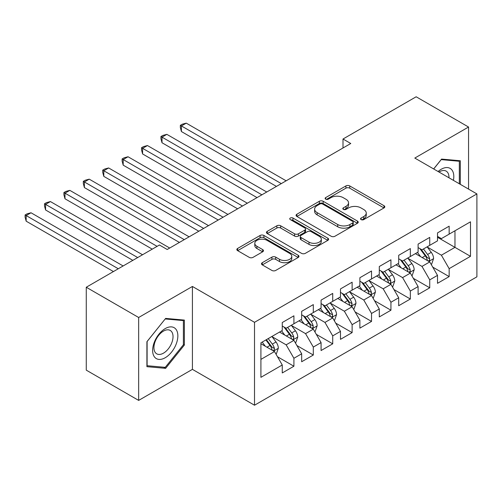 <?xml version="1.0" encoding="UTF-8"?>
<svg xmlns="http://www.w3.org/2000/svg" width="502" height="502" viewBox="0 0 502 502"><rect width="100%" height="100%" fill="white"/><g stroke="black" fill="none" stroke-linecap="round" stroke-linejoin="round"><path stroke-width="0.75" d="M361.101 219.606A1.889 1.086 0 0 0 363.768 219.606L384.011 207.922A2.692 1.556 0 0 0 384.796 206.824A2.692 1.556 0 0 0 384.011 205.72L349.725 185.928A2.692 1.556 0 0 0 345.916 185.928L325.672 197.612A1.889 1.086 0 0 0 325.12 198.384A1.889 1.086 0 0 0 325.672 199.15A1.889 1.086 0 0 0 328.339 199.15L330.962 197.637A8.622 4.976 0 0 1 343.148 197.637L346.01 199.288A8.622 4.976 0 0 1 348.532 202.808A8.622 4.976 0 0 1 346.01 206.328L343.387 207.841A1.889 1.086 0 0 0 342.835 208.606A1.889 1.086 0 0 0 343.387 209.378A1.889 1.086 0 0 0 346.054 209.378L348.677 207.866A8.622 4.976 0 0 1 360.863 207.866L363.724 209.516A8.622 4.976 0 0 1 366.247 213.036A8.622 4.976 0 0 1 363.724 216.557L361.101 218.069A1.889 1.086 0 0 0 360.549 218.834A1.889 1.086 0 0 0 361.101 219.606L361.101 218.069M262.295 262.684A2.692 1.556 0 0 0 261.504 263.788A2.692 1.556 0 0 0 262.295 264.887L271.915 270.44A2.692 1.556 0 0 0 275.723 270.44L298.201 257.463A2.692 1.556 0 0 0 298.985 256.365A2.692 1.556 0 0 0 298.201 255.267L263.914 235.469A2.692 1.556 0 0 0 260.105 235.469L237.628 248.446A2.692 1.556 0 0 0 236.837 249.544A2.692 1.556 0 0 0 237.628 250.642L249.243 257.35A2.692 1.556 0 0 0 253.052 257.35L262.671 251.797A2.692 1.556 0 0 0 263.462 250.699A2.692 1.556 0 0 0 262.671 249.601L256.911 246.275A7.204 4.16 0 0 1 254.803 243.332A7.204 4.16 0 0 1 259.252 239.485A7.204 4.16 0 0 1 267.102 240.389L289.673 253.422A7.204 4.16 0 0 1 291.787 256.365A7.204 4.16 0 0 1 287.339 260.205A7.204 4.16 0 0 1 279.482 259.308L275.723 257.131A2.692 1.556 0 0 0 271.915 257.131L262.295 262.684L262.295 264.887M138.659 317.496L138.659 400.401L192.417 369.365L192.417 286.46L138.659 317.496L86.269 287.244L159.423 245.007L167.185 249.488L350.766 143.503L343.004 139.016L343.004 147.983M192.417 286.46L254.514 322.309L476.9 193.916L476.9 276.828L254.514 405.221L254.514 322.309M468.554 189.097L468.554 127.031L414.803 158.067L476.9 193.916M468.554 127.031L416.158 96.779L343.004 139.016M331.151 236.241A2.692 1.556 0 0 0 334.959 236.241L357.437 223.264A2.692 1.556 0 0 0 358.227 222.16A2.692 1.556 0 0 0 357.437 221.062L323.15 201.271A2.692 1.556 0 0 0 319.341 201.271L296.864 214.247A2.692 1.556 0 0 0 296.073 215.345A2.692 1.556 0 0 0 296.864 216.444L331.151 236.241M291.047 220.014A1.889 1.086 0 0 1 292.961 220.278L292.961 218.037L327.819 238.161A2.692 1.556 0 0 1 328.609 239.266A2.692 1.556 0 0 1 327.819 240.364L305.341 253.341A2.692 1.556 0 0 1 301.533 253.341L267.246 233.543L267.246 231.347A2.692 1.556 0 0 0 266.455 232.445A2.692 1.556 0 0 0 267.246 233.543M267.246 231.347L276.866 225.793A2.692 1.556 0 0 1 280.674 225.793L294.58 233.819A2.692 1.556 0 0 0 298.389 233.819L304.77 230.136A2.692 1.556 0 0 0 305.561 229.037A2.692 1.556 0 0 0 304.77 227.933L290.294 219.581A1.889 1.086 0 0 1 289.742 218.809A1.889 1.086 0 0 1 290.903 217.805A1.889 1.086 0 0 1 292.961 218.037M437.506 237.277L454.969 247.36L454.969 230.776L470.493 221.815L449.152 234.139L449.152 226.182L437.506 232.903L437.506 240.86L429.743 245.34L429.743 237.39L418.103 244.11L418.103 252.067L410.341 256.547L410.341 248.59L398.695 255.311L398.695 263.268L390.932 267.748L390.932 259.798L379.292 266.518L379.292 274.468L371.53 278.955L371.53 270.998L359.884 277.719L359.884 285.676L352.122 290.156L352.122 282.199L340.481 288.926L340.481 296.877L332.719 301.363L332.719 293.406L321.073 300.127L321.073 308.084L313.311 312.564L313.311 304.607L301.671 311.334L301.671 319.285L293.908 323.765L293.908 315.814L282.262 322.535L282.262 330.492L260.914 342.816L260.914 377.322L282.262 364.998L274.5 351.551L260.914 343.713M470.493 221.815L470.493 256.321L449.152 268.645L441.39 255.204L427.321 247.078M432.755 267.133L449.152 276.602L449.152 268.645M449.152 276.602L437.506 283.323L437.506 275.366L429.743 279.852L421.981 266.405L407.913 258.285M413.347 278.34L429.743 287.803L429.743 279.852M429.743 287.803L418.103 294.53L418.103 286.573L410.341 291.053L402.579 277.606L388.51 269.486M393.944 289.541L410.341 299.01L410.341 291.053M410.341 299.01L398.695 305.731L398.695 297.774L390.932 302.254L383.17 288.813L369.102 280.687M374.536 300.742L390.932 310.211L390.932 302.254M390.932 310.211L379.292 316.931L379.292 308.981L371.53 313.461L363.768 300.014L349.699 291.894M355.127 311.949L371.53 321.418L371.53 313.461M371.53 321.418L359.884 328.139L359.884 320.182L352.122 324.662L344.359 311.221L330.291 303.095M335.725 323.15L352.122 332.619L352.122 324.662M352.122 332.619L340.481 339.339L340.481 331.389L332.719 335.869L324.957 322.422L310.882 314.302M316.316 334.357L332.719 343.826L332.719 335.869M332.719 343.826L321.073 350.547L321.073 342.59L313.311 347.07L305.549 333.629L291.48 325.503M296.914 345.558L313.311 355.027L313.311 347.07M313.311 355.027L301.671 361.747L301.671 353.797L293.908 358.277L286.146 344.83L272.071 336.71M277.506 356.765L293.908 366.228L293.908 358.277M293.908 366.228L282.262 372.955L282.262 364.998M282.262 326.011L286.146 328.252L293.908 323.765M260.914 359.394L274.5 351.551M301.671 314.804L305.549 317.044L313.311 312.564M286.146 344.83L293.908 340.35L279.545 332.06M301.671 353.797L293.908 340.35M321.073 303.603L324.957 305.843L332.719 301.363M305.549 333.629L313.311 329.149L298.954 320.853M321.073 342.59L313.311 329.149M340.481 292.396L344.359 294.636L352.122 290.156M324.957 322.422L332.719 317.942L318.356 309.652M340.481 331.389L332.719 317.942M359.884 281.195L363.768 283.435L371.53 278.955M344.359 311.221L352.122 306.741L337.764 298.445M359.884 320.182L352.122 306.741M379.292 269.988L383.17 272.228L390.932 267.748M363.768 300.014L371.53 295.534L357.167 287.244M379.292 308.981L371.53 295.534M398.695 258.787L402.579 261.027L410.341 256.547M383.17 288.813L390.932 284.333L376.575 276.037M398.695 297.774L390.932 284.333M418.103 247.58L421.981 249.827L429.743 245.34M402.579 277.606L410.341 273.126L395.978 264.836M418.103 286.573L410.341 273.126M437.506 236.379L441.39 238.619L449.152 234.139M421.981 266.405L429.743 261.925L415.386 253.635M437.506 275.366L429.743 261.925M86.269 287.244L86.269 370.15L138.659 400.401M192.417 369.365L254.514 405.221M441.39 255.204L454.969 247.36L470.493 256.321M460.309 184.334L460.309 160.759L441.584 159.09L433.653 168.948M184.359 345.05L184.359 320.081L165.635 318.406L146.91 341.699L146.91 366.673L165.635 368.342L184.359 345.05L183.393 344.485M361.854 219.87L363.724 218.797A8.622 4.976 0 0 0 366.247 215.276L366.247 213.036M348.532 202.808L348.532 205.048A8.622 4.976 0 0 1 346.01 208.568L344.14 209.641M383.974 207.941L349.725 188.168A2.692 1.556 0 0 0 345.916 188.168L326.425 199.419M357.399 223.283L323.15 203.511A2.692 1.556 0 0 0 319.341 203.511L296.902 216.462M352.674 222.932A1.889 1.086 0 0 0 353.226 222.16A1.889 1.086 0 0 0 352.674 221.395L322.579 204.019A1.889 1.086 0 0 0 319.912 204.019L317.151 205.613A8.622 4.976 0 0 0 314.628 209.133A8.622 4.976 0 0 0 317.151 212.647L337.721 224.526A8.622 4.976 0 0 0 349.913 224.526L352.674 222.932L352.674 225.172A1.889 1.086 0 0 0 353.226 224.4L353.226 222.16M314.628 209.133L314.628 211.373A8.622 4.976 0 0 0 317.151 214.894L317.151 212.647M352.674 225.172L349.913 226.766A8.622 4.976 0 0 1 337.721 226.766L317.151 214.894M267.284 233.568L276.866 228.033L276.866 225.793M305.561 229.037L305.561 231.278A2.692 1.556 0 0 1 304.77 232.376L298.389 236.059A2.692 1.556 0 0 1 294.58 236.059L280.674 228.033A2.692 1.556 0 0 0 276.866 228.033M292.961 220.278L327.781 240.383M309.006 242.152A7.204 4.16 0 0 0 316.862 243.05A7.204 4.16 0 0 0 321.311 239.209A7.204 4.16 0 0 0 319.197 236.266L311.246 231.673A2.692 1.556 0 0 0 307.437 231.673L301.056 235.356A2.692 1.556 0 0 0 300.265 236.461A2.692 1.556 0 0 0 301.056 237.559L309.006 242.152L309.006 244.392A7.204 4.16 0 0 0 316.862 245.29A7.204 4.16 0 0 0 321.311 241.449L321.311 239.209M300.265 236.461L300.265 238.701A2.692 1.556 0 0 0 301.056 239.799L301.056 237.559M309.006 244.392L301.056 239.799M291.787 256.365L291.787 258.605A7.204 4.16 0 0 1 287.339 262.446A7.204 4.16 0 0 1 279.482 261.548L275.723 259.377A2.692 1.556 0 0 0 271.915 259.377L262.326 264.905M254.803 243.332L254.803 245.572A7.204 4.16 0 0 0 256.911 248.515L256.911 246.275M262.64 251.822L256.911 248.515M298.163 257.482L263.914 237.71A2.692 1.556 0 0 0 260.105 237.71L237.659 250.667M163.658 367.2L165.635 368.342M431.18 264.41L431.645 264.14L433.584 258.543A7.273 4.198 -120 0 0 431.268 252.349L427.146 246.846M420.576 256.629L417.438 252.443M415.976 253.974L415.618 253.497M286.14 180.808L186.261 123.147L181.41 125.946L181.41 131.549L276.439 186.411M428.375 261.134L429.499 260.118L429.662 258.85A7.273 4.198 -120 0 0 427.578 254.476L423.456 248.973M421.103 249.318L426.192 256.114A3.702 2.14 60 0 1 426.869 257.237L429.662 258.85M419.823 248.578L425.25 255.819A7.273 4.198 60 0 1 427.334 260.193L427.478 260.613M181.41 131.549L180.343 127.571L180.343 125.331L281.289 183.613M180.343 125.331L182.282 124.207L186.261 123.147M411.778 275.617L412.242 275.347L414.181 269.743A7.273 4.198 -120 0 0 411.86 263.55L407.737 258.047M401.167 267.83L398.036 263.65M396.567 265.175L396.21 264.698M266.738 192.015L166.859 134.348L162.008 137.146L162.008 142.75L257.037 197.612M408.967 272.335L410.096 271.325L410.253 270.051A7.273 4.198 -120 0 0 408.17 265.677L404.047 260.174M401.694 260.519L406.789 267.315A3.702 2.14 60 0 1 407.461 268.445L410.253 270.051M400.42 259.779L405.842 267.026A7.273 4.198 60 0 1 407.925 271.4L408.076 271.82M162.008 142.75L160.941 138.772L160.941 136.531L261.887 194.814M160.941 136.531L162.88 135.415L166.859 134.348M392.369 286.818L392.834 286.548L394.773 280.944A7.273 4.198 -120 0 0 392.451 274.757L388.335 269.254M381.765 279.037L378.627 274.851M377.165 276.382L376.807 275.905M247.329 203.216L147.45 145.549L142.599 148.354L142.599 153.957L237.628 208.819M389.565 283.542L390.688 282.526L390.851 281.258A7.273 4.198 -120 0 0 388.768 276.884L384.645 271.381M382.292 271.72L387.381 278.522A3.702 2.14 60 0 1 388.059 279.645L390.851 281.258M381.012 270.986L386.44 278.227A7.273 4.198 60 0 1 388.523 282.601L388.667 283.021M142.599 153.957L141.533 149.979L141.533 147.739L242.479 206.015M141.533 147.739L143.472 146.615L147.45 145.549M453.419 180.362A17.84 10.297 120 0 0 452.12 170.247A17.84 10.297 120 0 0 438.089 171.508M448.964 177.79A13.504 7.8 120 0 0 447.696 172.525A13.504 7.8 120 0 0 446.178 171.119A13.504 7.8 120 0 0 439.005 172.035M441.158 159.617L459.336 161.261L459.336 183.776M458.138 160.571L459.336 161.261M433.697 168.973L441.195 159.642M154.321 356.74A17.84 10.297 120 0 0 171.552 352.122A17.84 10.297 120 0 0 176.171 329.563A17.84 10.297 120 0 0 158.939 334.175A17.84 10.297 120 0 0 154.321 356.74M155.206 352.417A13.504 7.8 120 0 0 156.724 353.828A13.504 7.8 120 0 0 169.293 347.522A13.504 7.8 120 0 0 171.747 331.841A13.504 7.8 120 0 0 170.228 330.435A13.504 7.8 120 0 0 157.666 336.735A13.504 7.8 120 0 0 155.206 352.417M165.246 318.958L183.393 320.577L183.393 344.774L165.246 367.345L147.105 365.72L147.105 341.529L165.208 318.933M182.188 319.887L183.393 320.577M372.961 298.025L373.432 297.755L375.37 292.151A7.273 4.198 -120 0 0 373.049 285.958L368.926 280.455M362.356 290.238L359.225 286.058M357.757 287.583L357.399 287.106M227.927 214.417L128.048 156.756L123.197 159.554L123.197 165.158L218.226 220.02M370.156 294.743L371.285 293.733L371.442 292.459A7.273 4.198 -120 0 0 369.359 288.085L365.236 282.582M362.883 282.927L367.979 289.723A3.702 2.14 60 0 1 368.65 290.846L371.442 292.459M361.609 282.187L367.031 289.434A7.273 4.198 60 0 1 369.114 293.808L369.259 294.228M123.197 165.158L122.13 161.18L122.13 158.939L223.076 217.222M122.13 158.939L124.069 157.816L128.048 156.756M353.559 309.226L354.023 308.956L355.962 303.352A7.273 4.198 -120 0 0 353.64 297.159L349.517 291.656M342.954 301.445L339.816 297.259M338.354 298.79L337.997 298.313M208.518 225.624L108.639 167.957L103.788 170.762L103.788 176.359L198.817 231.227M350.754 305.95L351.877 304.934L352.04 303.666A7.273 4.198 -120 0 0 349.957 299.292L345.834 293.789M343.481 294.128L348.57 300.93A3.702 2.14 60 0 1 349.248 302.053L352.04 303.666M342.201 293.394L347.629 300.635A7.273 4.198 60 0 1 349.712 305.009L349.856 305.429M103.788 176.359L102.722 172.387L102.722 170.14L203.668 228.423M102.722 170.14L104.661 169.023L108.639 167.957M334.15 320.427L334.621 320.163L336.56 314.559A7.273 4.198 -120 0 0 334.238 308.366L330.115 302.863M323.545 312.646L320.414 308.466M318.946 309.991L318.588 309.514M189.116 236.825L89.237 179.164L84.386 181.962L84.386 187.566L179.415 242.428M331.345 317.151L332.475 316.135L332.631 314.867A7.273 4.198 -120 0 0 330.548 310.493L326.425 304.99M324.072 305.335L329.168 312.131A3.702 2.14 60 0 1 329.839 313.254L332.631 314.867M322.799 304.595L328.22 311.836A7.273 4.198 60 0 1 330.303 316.21L330.448 316.637M84.386 187.566L83.319 183.588L83.319 181.347L184.265 239.63M83.319 181.347L85.258 180.224L89.237 179.164M314.748 331.634L315.212 331.364L317.151 325.76A7.273 4.198 -120 0 0 314.829 319.567L310.707 314.064M304.143 323.853L301.005 319.667M299.543 321.198L299.186 320.722M169.707 248.032L69.828 190.365L64.978 193.17L64.978 198.767L152.244 249.149M311.943 328.352L313.066 327.342L313.229 326.074A7.273 4.198 -120 0 0 311.146 321.7L307.023 316.197M304.67 316.536L309.759 323.332A3.702 2.14 60 0 1 310.437 324.461L313.229 326.074M303.39 315.802L308.818 323.043A7.273 4.198 60 0 1 310.895 327.417L311.045 327.837M64.978 198.767L63.911 194.789L63.911 192.548L157.095 246.35M63.911 192.548L65.85 191.431L69.828 190.365M295.339 342.835L295.81 342.571L297.749 336.967A7.273 4.198 -120 0 0 295.427 330.774L291.304 325.271M284.734 335.054L281.603 330.874M280.135 332.399L279.777 331.922M142.543 254.752L50.426 201.572L45.575 204.37L45.575 209.974L132.842 260.356M292.534 339.559L293.664 338.543L293.821 337.275A7.273 4.198 -120 0 0 291.737 332.901L287.615 327.398M285.262 327.743L290.357 334.539A3.702 2.14 60 0 1 291.028 335.662L293.821 337.275M283.988 327.003L289.409 334.244A7.273 4.198 60 0 1 291.493 338.618L291.637 339.038M45.575 209.974L44.509 205.996L44.509 203.756L137.692 257.551M44.509 203.756L46.448 202.632L50.426 201.572M275.937 354.042L276.401 353.772L278.34 348.168A7.273 4.198 -120 0 0 276.018 341.975L271.896 336.472M265.332 346.261L262.195 342.075M123.134 265.96L31.017 212.773L26.167 215.571L26.167 221.175L113.433 271.557M273.132 350.76L274.255 349.75L274.418 348.482A7.273 4.198 -120 0 0 272.335 344.102L268.212 338.605M266.386 339.653L270.948 345.74A3.702 2.14 60 0 1 271.626 346.869L274.418 348.482M265.884 339.948L270.007 345.451A7.273 4.198 60 0 1 272.084 349.825L272.235 350.245M26.167 221.175L25.1 217.197L25.1 214.956L118.284 268.758M25.1 214.956L27.039 213.839L31.017 212.773M363.724 218.797L363.724 216.557M343.387 209.378L343.387 207.841M346.01 208.568L346.01 206.328M325.672 199.15L325.672 197.612M345.916 188.168L345.916 185.928M349.725 188.168L349.725 185.928M384.011 207.922L384.011 205.72M296.864 216.444L296.864 214.247M319.341 203.511L319.341 201.271M323.15 203.511L323.15 201.271M357.437 223.264L357.437 221.062M337.721 226.766L337.721 224.526M349.913 226.766L349.913 224.526M280.674 228.033L280.674 225.793M294.58 236.059L294.58 233.819M298.389 236.059L298.389 233.819M304.77 232.376L304.77 230.136M327.819 240.364L327.819 238.161M271.915 259.377L271.915 257.131M275.723 259.377L275.723 257.131M279.482 261.548L279.482 259.308M262.671 251.797L262.671 249.601M237.628 250.642L237.628 248.446M260.105 237.71L260.105 235.469M263.914 237.71L263.914 235.469M298.201 257.463L298.201 255.267M428.833 261.398L433.54 258.681M427.578 254.476L431.268 252.349M422.213 257.576L425.25 255.819M409.425 272.599L414.131 269.881M408.17 265.677L411.86 263.55M402.805 268.777L405.842 267.026M390.023 283.806L394.729 281.089M388.768 276.884L392.451 274.757M383.402 279.984L386.44 278.227M370.614 295.007L375.32 292.289M369.359 288.085L373.049 285.958M363.994 291.185L367.031 289.434M351.212 306.214L355.918 303.497M349.957 299.292L353.64 297.159M344.592 302.392L347.629 300.635M331.803 317.415L336.509 314.698M330.548 310.493L334.238 308.366M325.183 313.593L328.22 311.836M312.401 328.622L317.107 325.905M311.146 321.7L314.829 319.567M305.781 324.794L308.818 323.043M292.992 339.823L297.699 337.106M291.737 332.901L295.427 330.774M286.372 336.001L289.409 334.244M273.59 351.03L278.296 348.313M272.335 344.102L276.018 341.975M266.964 347.202L270.007 345.451"/></g></svg>
